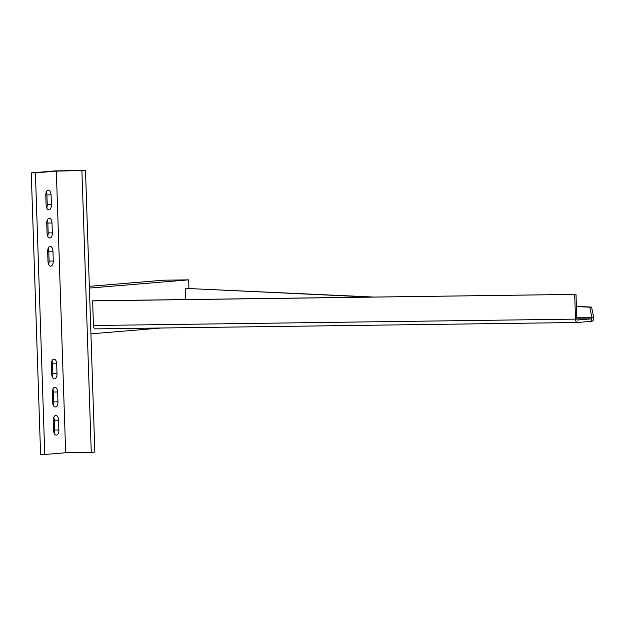 <?xml version="1.0" encoding="UTF-8"?>
<svg xmlns="http://www.w3.org/2000/svg" width="625" height="625" viewBox="0 0 625 625"><rect width="100%" height="100%" fill="white"/><g stroke="black" fill="none" stroke-linecap="round" stroke-linejoin="round"><path stroke-width="0.94" d="M44.758 454.469L40.594 454.523L31.25 172.898L35.414 172.844L44.758 454.469L65.672 452.734L91.266 452.398L94.844 452.102L85.5 170.477L55.742 170.875L31.25 172.898M85.5 170.477L56.328 171.117L35.414 172.844M65.672 452.734L56.328 171.117M51.727 374.109L51.398 364.258A4.93 2.641 -90.8 0 1 53.875 359.109A4.93 2.641 -90.8 0 1 53.977 359.102A4.93 2.641 -90.8 0 1 56.68 363.82L57 373.68A4.93 2.641 -90.8 0 1 54.531 378.82A4.93 2.641 -90.8 0 1 54.43 378.828A4.93 2.641 -90.8 0 1 51.727 374.109M57.609 391.984L57.938 401.836A4.93 2.641 -90.8 0 1 55.461 406.984A4.93 2.641 -90.8 0 1 55.367 406.992A4.93 2.641 -90.8 0 1 52.664 402.273L52.336 392.414A4.93 2.641 -90.8 0 1 54.812 387.273A4.93 2.641 -90.8 0 1 54.906 387.266A4.93 2.641 -90.8 0 1 57.609 391.984L53.445 392.039A4.93 2.641 89.2 0 0 52.852 389.195M52.008 223.008L52.336 232.867A4.93 2.641 -90.8 0 1 49.859 238.016A4.93 2.641 -90.8 0 1 49.758 238.016A4.93 2.641 -90.8 0 1 47.055 233.305L46.727 223.445A4.93 2.641 -90.8 0 1 49.203 218.297A4.93 2.641 -90.8 0 1 49.305 218.297A4.93 2.641 -90.8 0 1 52.008 223.008L47.836 223.062A4.93 2.641 89.2 0 0 47.242 220.219M46.125 205.141L45.797 195.281A4.93 2.641 -90.8 0 1 48.273 190.141A4.93 2.641 -90.8 0 1 48.367 190.133A4.93 2.641 -90.8 0 1 51.07 194.844L51.398 204.703A4.93 2.641 -90.8 0 1 48.922 209.852A4.93 2.641 -90.8 0 1 48.828 209.852A4.93 2.641 -90.8 0 1 46.125 205.141M50.141 246.461A4.93 2.641 -90.8 0 1 50.234 246.453A4.93 2.641 -90.8 0 1 52.938 251.172L53.266 261.031A4.93 2.641 -90.8 0 1 50.789 266.172A4.93 2.641 -90.8 0 1 50.695 266.18A4.93 2.641 -90.8 0 1 47.992 261.461L47.664 251.609A4.93 2.641 -90.8 0 1 50.141 246.461M55.742 415.43A4.93 2.641 -90.8 0 1 55.844 415.43A4.93 2.641 -90.8 0 1 58.547 420.141L58.875 430A4.93 2.641 -90.8 0 1 56.398 435.148A4.93 2.641 -90.8 0 1 56.297 435.148A4.93 2.641 -90.8 0 1 53.594 430.438L53.266 420.578A4.93 2.641 -90.8 0 1 55.742 415.43M81.922 170.773L91.266 452.398M46.719 207.984A4.93 2.641 89.2 0 0 47.234 204.758L46.906 194.898A4.93 2.641 89.2 0 0 46.312 192.055M47.648 236.148A4.93 2.641 89.2 0 0 48.164 232.922L47.836 223.062M54.188 433.281A4.93 2.641 89.2 0 0 54.703 430.055L54.375 420.195A4.93 2.641 89.2 0 0 53.781 417.352M52.32 376.953A4.93 2.641 89.2 0 0 52.836 373.734L52.508 363.875A4.93 2.641 89.2 0 0 51.914 361.031M48.586 264.305A4.93 2.641 89.2 0 0 49.102 261.086L48.773 251.227A4.93 2.641 89.2 0 0 48.18 248.383M53.258 405.117A4.93 2.641 89.2 0 0 53.773 401.891L53.445 392.039M188.938 288.539L188.648 279.859L163.656 280.188L89.344 286.344M188.648 279.859L89.398 288.078M161.359 328.008L90.922 333.844M92.617 300.875L576 294.383L93.938 300.766L92.617 300.875L93.438 325.516A3.523 1.891 89.2 0 0 95.367 328.883A3.523 1.891 89.2 0 0 95.438 328.875L577.359 322.5M93.438 325.516L575.5 319.133L574.68 294.492M575.5 319.133A3.523 1.891 89.2 0 0 577.43 322.5A3.523 1.891 89.2 0 0 577.5 322.5L591.758 321.32C593.156 321.016 593.82 319.781 593.75 317.641L591.969 317.75L589.797 307.188L591.578 307.078L593.75 317.641M373.93 297.055L186.609 288.438L370.648 297.102M185.617 299.547L185.25 288.562M577.414 320.031L577.375 320.039A1.055 0.562 -90.8 0 0 577.414 320.031L591.68 318.852L591.758 321.32M576.812 318.859L591.68 318.852L591.969 317.75L576.773 317.75M591.578 307.078L576.398 306.375M576.406 306.57L589.797 307.188M577.398 320.039A1.055 0.562 -90.8 0 1 576.82 319.023L576 294.383M51.398 204.703L47.234 204.758M46.906 194.898L51.07 194.844M52.336 232.867L48.164 232.922M54.375 420.195L58.547 420.141M58.875 430L54.703 430.055M52.508 363.875L56.68 363.82M57 373.68L52.836 373.734M48.773 251.227L52.938 251.172M53.266 261.031L49.102 261.086M57.938 401.836L53.773 401.891M95.367 328.883L577.43 322.5"/></g></svg>
